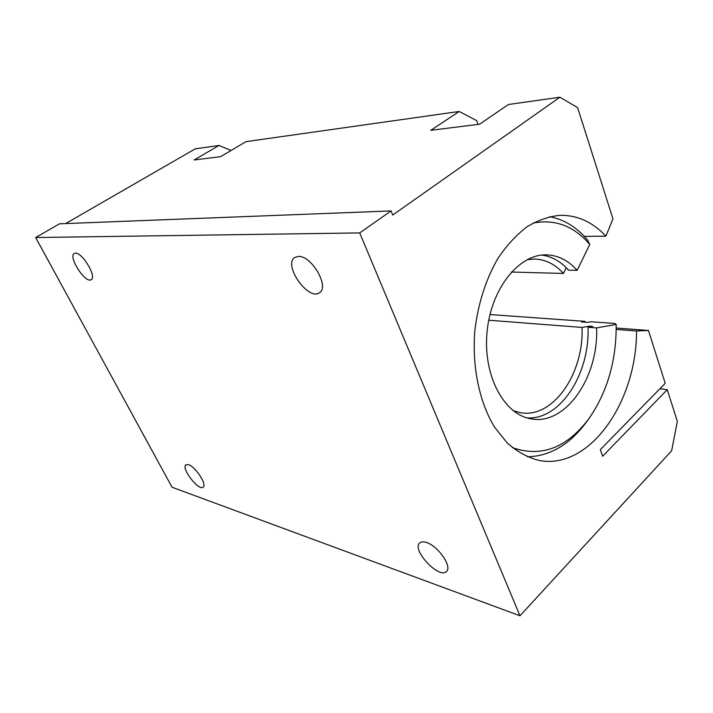 <?xml version="1.0" encoding="UTF-8"?>
<svg xmlns="http://www.w3.org/2000/svg" width="713" height="713" viewBox="0 0 713 713"><rect width="100%" height="100%" fill="white"/><g stroke="black" fill="none" stroke-linecap="round" stroke-linejoin="round"><path stroke-width="1.07" d="M65.685 223.57L195.291 148.821L219.007 145.47L194.15 159.97L220.602 156.655L245.994 141.646L459.208 111.469L430.768 130.31L479.582 124.196L508.44 104.499L559.901 97.218L577.592 107.565L612.948 218.802L605.916 236.19C592.806 222.108 577.566 215.139 560.195 215.299C548.983 216.395 537.923 220.228 527.005 226.787C516.399 234.889 506.738 245.379 498.022 258.275C485.901 279.059 477.772 304.469 474.778 331.367C472.024 367.382 479.519 402.551 494.644 427.292L507.353 443.13C516.898 451.445 527.067 457.113 537.869 460.143C588.751 471.578 636.852 402.373 636.522 330.992L648.438 330.458L665.229 383.282L600.31 449.653L602.645 456.222L667.261 389.672L677.35 421.419L671.628 450.785L519.982 615.782L359.709 232.91L391.072 210.923L59.509 223.811L35.65 237.536L359.709 232.91M559.901 97.218L392.729 215.032L391.072 210.923M188.428 464.671C195.371 466.462 207.358 484.813 203.143 487.157C198.749 491.382 180.737 467.995 185.924 464.796L188.428 464.671M298.569 256.422C311.688 255.602 329.691 286.956 319.531 292.651C308.595 301.581 282.669 264.737 294.808 257.455L298.569 256.422M426.312 542.441C437.827 545.623 452.523 566.755 446.498 571.425C439.253 579.607 411.285 549.75 419.699 542.967C421.116 541.675 423.326 541.497 426.312 542.441M75.48 253.142C82.539 252.536 97.075 277.17 91.211 279.665C85.551 283.97 67.78 256.564 74.25 253.445L75.48 253.142M219.007 145.47L231.11 150.443M459.208 111.469L476.712 120.622L478.049 124.383M35.65 237.536L172.056 487.237L519.982 615.782M659.881 388.745L667.261 389.672M616.219 328.025L648.438 330.458M616.21 329.433L636.522 330.992M584.312 236.368L605.916 236.19M489.956 314.549L584.874 321.34L581.452 321.919L587.592 322.365L591.015 321.777L615.087 323.497L616.184 324.433L596.612 327.9L588.038 327.24L592.761 326.411L589.366 326.153L582.031 327.436L488.726 320.217M541.916 255.076C551.987 256.502 560.855 261.528 568.511 270.147L577.129 270.352L589.776 244.443L587.459 239.889C576.674 227.171 564.036 219.435 549.536 216.681M511.399 272.036L563.43 273.453L566.247 267.731M584.892 322.169L584.874 321.34M527.424 456.837C550.258 456.16 570.043 444.413 586.772 421.597L589.081 418.415C607.405 391.847 616.442 360.511 616.184 324.433M589.776 244.443C573.858 225.941 554.919 218.829 532.967 223.116M512.344 447.595C541.238 457.728 566.826 448.005 589.081 418.415M577.129 270.352C568.27 260.334 557.94 255.174 546.14 254.862C518.699 254.122 490.767 289.104 487.015 332.401C482.942 375.671 504.118 414.823 531.203 418.861C565.801 425.608 598.724 376.981 596.612 327.9M526.934 417.871C560.204 420.394 589.981 373.764 588.038 327.24M589.384 327.009L589.366 326.153M563.43 273.453C555.088 264.166 545.374 259.354 534.304 259.024L527.103 259.684M513.226 410.724L520.33 412.667C552.985 418.932 584.09 373.452 582.031 327.436"/></g></svg>
